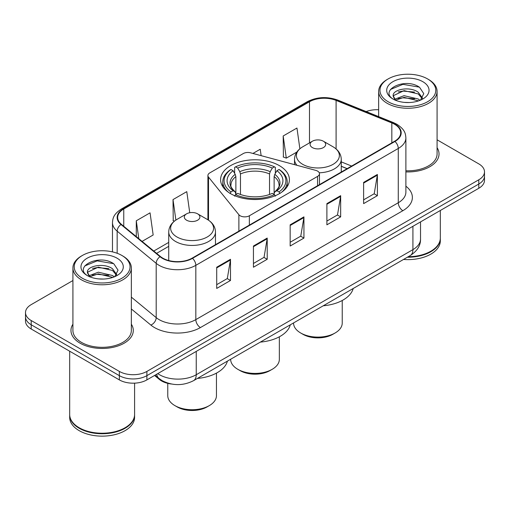 <?xml version="1.0" encoding="UTF-8"?>
<svg xmlns="http://www.w3.org/2000/svg" width="510" height="510" viewBox="0 0 510 510"><rect width="100%" height="100%" fill="white"/><g stroke="black" fill="none" stroke-linecap="round" stroke-linejoin="round"><path stroke-width="0.76" d="M317.564 171.099A6.49 3.748 0 0 0 315.715 170.353L250.595 152.821A6.49 3.748 0 0 0 243.264 153.567L209.814 172.877A6.49 3.748 0 0 0 207.914 175.529A6.49 3.748 0 0 0 208.52 177.117L238.884 214.71A6.49 3.748 0 0 0 249.358 215.775L317.564 176.403A6.49 3.748 0 0 0 319.464 173.751A6.49 3.748 0 0 0 317.564 171.099M279.333 165.61A34.406 19.864 0 0 0 241.829 161.3A34.406 19.864 0 0 0 220.594 179.654A34.406 19.864 0 0 0 230.667 193.704A34.406 19.864 0 0 0 268.171 198.007A34.406 19.864 0 0 0 289.406 179.654A34.406 19.864 0 0 0 279.333 165.61M347.081 168.689L341.267 166.337M171.494 384.024A19.476 11.245 180 0 1 159.407 379.453L154.568 375.462M72.917 280.545L31.206 304.623A19.476 11.245 0 0 0 25.5 312.573L25.5 321.058A19.476 11.245 0 0 0 31.206 329.007L119.346 379.893A19.476 11.245 0 0 0 146.893 379.893L478.794 188.273A19.476 11.245 0 0 0 484.5 180.317L484.5 176.077A19.476 11.245 0 0 1 478.794 184.027A19.476 11.245 0 0 0 484.5 176.077L484.5 171.838A19.476 11.245 0 0 0 478.794 163.888L437.083 139.804M25.5 312.573A19.476 11.245 0 0 0 31.206 320.529L119.346 371.414A19.476 11.245 0 0 0 146.893 371.414L146.893 375.653L478.794 184.027L146.893 375.653A19.476 11.245 0 0 1 119.346 375.653A19.476 11.245 0 0 0 146.893 375.653L146.893 379.893M31.206 320.529L31.206 324.768L119.346 375.653L31.206 324.768A19.476 11.245 0 0 1 25.5 316.812A19.476 11.245 0 0 0 31.206 324.768L31.206 329.007M72.917 324.207A31.161 17.99 0 0 0 70.966 330.467A31.161 17.99 0 0 0 80.096 343.185A31.161 17.99 0 0 0 114.055 347.087A31.161 17.99 0 0 0 133.295 330.467A31.161 17.99 0 0 0 131.344 324.207A31.161 17.99 0 0 1 133.295 330.467A31.161 17.99 0 0 1 114.055 347.087A31.161 17.99 0 0 1 80.096 343.185A31.161 17.99 0 0 1 70.966 330.467A31.161 17.99 0 0 1 72.917 324.207M394.6 124.287A20.776 11.991 180 0 1 400.688 132.772A20.776 11.991 180 0 1 394.6 141.251L192.155 258.137A20.776 11.991 180 0 1 160.446 256.53L121.425 224.355A20.776 11.991 180 0 1 117.663 217.477A20.776 11.991 180 0 1 123.751 208.998L309.493 101.758A20.776 11.991 180 0 1 336.096 100.413L391.827 122.942A20.776 11.991 180 0 1 394.6 124.287M394.969 124.077A21.292 12.297 0 0 0 392.126 122.7L336.396 100.17A21.292 12.297 0 0 0 309.124 101.547L123.382 208.788A21.292 12.297 0 0 0 120.998 224.527L160.019 256.702A21.292 12.297 0 0 0 192.519 258.347L394.969 141.461A21.292 12.297 0 0 0 394.969 124.077M216.712 267.227L216.712 288.43L230.488 280.481L230.488 259.278L216.712 267.227M216.712 284.669L227.32 278.543L230.431 259.979A5.196 2.996 -120 0 0 230.488 259.278M227.23 278.6L230.488 280.481M253.438 246.024L253.438 267.227L267.208 259.278L267.208 238.074L253.438 246.024M253.438 263.466L264.046 257.34L267.157 238.776A5.196 2.996 -120 0 0 267.208 238.074M263.95 257.397L267.208 259.278M363.617 182.414L363.617 203.617L377.387 195.668L377.387 174.465L363.617 182.414M363.617 199.856L374.225 193.73L377.33 175.166A5.196 2.996 -120 0 0 377.387 174.465M374.13 193.787L377.387 195.668M326.891 203.617L326.891 224.821L340.661 216.871L340.661 195.668L326.891 203.617M326.891 221.059L337.499 214.933L340.603 196.369A5.196 2.996 -120 0 0 340.661 195.668M337.403 214.99L340.661 216.871M290.164 224.821L290.164 246.024L303.934 238.074L303.934 216.871L290.164 224.821M290.164 242.263L300.772 236.136L303.883 217.572A5.196 2.996 -120 0 0 303.934 216.871M300.677 236.194L303.934 238.074M405.883 171.902A31.161 17.99 0 0 0 439.033 153.95A31.161 17.99 0 0 0 437.083 147.69A31.161 17.99 0 0 1 439.033 153.95A31.161 17.99 0 0 1 405.883 171.902M146.893 371.414L478.794 179.788A19.476 11.245 0 0 0 484.5 171.838M378.656 109.752A19.476 11.245 0 0 0 366.154 111.569M142.086 241.389L153.166 234.995L150.055 212.842L136.285 220.792L136.285 236.614M261.133 155.658L260.234 149.232L252.928 153.446M299.874 148.78L296.96 128.029L283.184 135.979L283.407 157.054M189.745 212.74L186.781 191.639L173.011 199.588L173.234 220.664M283.184 135.979L286.295 158.132L296.871 152.031M286.295 158.132L283.184 156.972M174.439 221.11L173.011 220.581M173.011 199.588L175.886 220.071M136.285 220.792L138.796 238.68M388.129 101.732A27.916 16.116 0 0 0 427.609 101.732A27.916 16.116 0 0 0 427.609 78.942L428.527 79.471A29.217 16.868 0 0 1 437.083 91.398A29.217 16.868 0 0 1 419.048 106.979A29.217 16.868 0 0 1 387.211 103.326A29.217 16.868 0 0 1 378.656 91.398A29.217 16.868 0 0 1 387.211 79.471L388.129 78.942A27.916 16.116 0 0 0 388.129 101.732M405.883 170.773A29.217 16.868 0 0 0 437.083 153.95L437.083 91.398M408.268 256.708A32.462 18.742 0 0 0 430.822 251.22A32.462 18.742 0 0 0 440.328 237.966L440.328 210.477M408.127 256.785A32.136 18.551 0 0 0 430.593 251.353A32.136 18.551 0 0 0 430.708 251.283M407.35 257.238A32.462 18.742 0 0 0 440.328 238.495A32.462 18.742 0 0 0 440.328 238.234M403.506 259.456A32.462 18.742 0 0 0 440.328 240.879L440.328 238.495M404.322 102.389L409.269 102.529M394.619 99.278L404.073 95.676L418.245 98.991L419.966 100.368M395.486 100.189L404.073 97.359L418.557 100.884M393.191 95.727L395.62 100.304M393.223 96.18C391.642 89.645 409.549 85.763 418.245 92.259L422.465 98.079M393.286 96.588L393.694 95.498L404.073 90.627L418.245 93.942L422.133 98.519M420.463 100.158L423.778 93.649L419.583 87.325C404.736 76.653 378.337 90.723 393.58 99.348L393.656 99.393M422.841 81.696A21.171 12.221 0 0 0 392.904 81.696A21.171 12.221 0 0 0 392.904 98.978A21.171 12.221 0 0 0 422.841 98.978A21.171 12.221 0 0 0 422.841 81.696M395.275 100.317L393.255 96.422M428.527 79.471L427.609 78.942A27.916 16.116 0 0 0 388.129 78.942M390.488 89.454L402.919 84.348L419.296 87.133M398.253 91.927L402.919 91.08L414.611 92.087M398.253 98.659L402.919 97.812L414.611 98.819M230.654 359.25L230.654 359.359A24.346 14.057 0 0 0 237.787 369.297L240.083 370.617A21.101 12.183 0 0 0 269.917 370.617L272.212 369.297A24.346 14.057 0 0 0 279.346 359.359L279.346 336.798M240.083 370.617L237.787 369.297A24.346 14.057 0 0 0 272.212 369.297M230.048 193.532L230.973 191.938A30.906 17.844 0 0 1 230.973 169.492L233.095 170.722A27.916 16.116 0 0 0 233.095 190.708L235.199 191.9L235.875 194.406M235.875 193.386L235.875 176.6L235.199 174.337L233.095 170.722M234.645 173.381L234.645 167.369L235.563 166.846A30.906 17.844 0 0 1 274.437 166.846L272.308 168.07A27.916 16.116 0 0 0 237.692 168.07L239.789 171.685L240.465 173.955L240.465 194.476M269.535 194.476L269.535 173.955L270.211 171.685L272.308 168.07M260.355 342.102A35.706 20.617 0 0 0 290.305 324.813M230.973 169.492L230.048 170.021A32.2 18.589 0 0 0 222.8 181.777A32.2 18.589 0 0 0 228.423 192.27M274.437 166.846L275.355 167.369L275.355 173.381M234.645 196.178L235.563 194.59A30.906 17.844 0 0 0 274.437 194.59L275.355 196.178M235.563 194.59L237.692 193.36A27.916 16.116 0 0 0 272.308 193.36L274.437 194.59M233.095 190.708L230.973 191.938M237.692 168.07L235.563 166.846M235.199 174.337A24.971 14.42 0 0 0 235.199 191.9L235.314 191.983C231.769 188.547 230.322 186.22 230.979 184.996A24.021 13.866 0 0 1 235.875 176.6M281.577 192.27A32.2 18.589 0 0 0 287.2 181.777A32.2 18.589 0 0 0 279.952 170.021L279.027 169.492A30.906 17.844 0 0 1 279.027 191.938L279.952 193.532M279.027 191.938L276.904 190.708A27.916 16.116 0 0 0 276.904 170.722L279.027 169.492M276.904 170.722L274.801 174.337L274.125 176.6L274.125 193.386L274.801 191.9L276.904 190.708M274.125 176.6A24.021 13.866 0 0 1 279.021 184.996C279.678 186.226 278.231 188.56 274.686 191.983L274.801 191.9A24.971 14.42 0 0 0 274.801 174.337M274.125 194.406L274.125 193.386M293.55 322.938L293.55 323.047A24.346 14.057 0 0 0 300.677 332.985L302.972 334.311A21.101 12.183 0 0 0 332.813 334.311L335.108 332.985A24.346 14.057 0 0 0 342.236 323.047L342.236 300.492M302.972 334.311L300.677 332.985A24.346 14.057 0 0 0 335.108 332.985M319.254 172.794A23.371 13.496 0 0 0 341.267 159.324C341.094 154.122 338.359 149.953 333.075 146.81L323.404 141.225A7.79 4.501 0 0 0 312.381 141.225A7.79 4.501 0 0 0 312.381 147.588A7.79 4.501 0 0 0 323.404 147.588A7.79 4.501 0 0 0 323.404 141.225L333.075 146.81A21.471 12.393 0 0 1 333.075 164.341A21.471 12.393 0 0 1 302.71 164.341A21.471 12.393 0 0 1 302.71 146.81C297.426 149.953 294.691 154.122 294.519 159.324A23.371 13.496 0 0 0 296.935 165.297M323.244 305.79A35.706 20.617 0 0 0 353.194 288.501M167.764 383.354L167.764 395.664A24.346 14.057 0 0 0 174.892 405.603L177.187 406.929A21.101 12.183 0 0 0 207.028 406.929L209.323 405.603A24.346 14.057 0 0 0 216.45 395.664L216.45 373.11M177.187 406.929L174.892 405.603A24.346 14.057 0 0 0 209.323 405.603M186.596 220.205A7.79 4.501 0 0 0 197.619 220.205A7.79 4.501 0 0 0 197.619 213.843L207.29 219.434A21.471 12.393 0 0 1 207.29 236.959A21.471 12.393 0 0 1 176.925 236.959A21.471 12.393 0 0 1 176.925 219.434C171.641 222.57 168.906 226.74 168.733 231.942A23.371 13.496 0 0 0 175.58 241.485A23.371 13.496 0 0 0 201.055 244.411A23.371 13.496 0 0 0 215.481 231.942C215.309 226.74 212.574 222.57 207.29 219.434L197.619 213.843A7.79 4.501 0 0 0 186.596 213.843A7.79 4.501 0 0 0 186.596 220.205M197.466 378.414A35.706 20.617 0 0 0 227.409 361.125M82.391 278.25A27.916 16.116 0 0 0 121.871 278.25A27.916 16.116 0 0 0 121.871 255.459L122.789 255.988A29.217 16.868 0 0 1 131.344 267.916A29.217 16.868 0 0 1 113.309 283.496A29.217 16.868 0 0 1 81.472 279.843A29.217 16.868 0 0 1 72.917 267.916A29.217 16.868 0 0 1 81.472 255.988L82.391 255.459A27.916 16.116 0 0 0 82.391 278.25M72.917 267.916L72.917 330.467A29.217 16.868 0 0 0 81.472 342.389A29.217 16.868 0 0 0 113.309 346.048A29.217 16.868 0 0 0 131.344 330.467L131.344 267.916M124.969 427.801A32.136 18.551 0 0 1 124.854 427.871A32.136 18.551 0 0 1 79.407 427.871L79.177 427.737A32.462 18.742 0 0 0 125.084 427.737A32.462 18.742 0 0 0 134.589 414.483L134.589 383.157M69.672 414.751A32.462 18.742 0 0 0 69.672 415.012A32.462 18.742 0 0 0 79.177 428.266A32.462 18.742 0 0 0 114.552 432.327A32.462 18.742 0 0 0 134.589 415.012A32.462 18.742 0 0 0 134.589 414.751M69.672 415.012L69.672 417.397A32.462 18.742 0 0 0 79.177 430.65A32.462 18.742 0 0 0 114.552 434.711A32.462 18.742 0 0 0 134.589 417.397L134.589 415.012M98.583 278.9L103.53 279.046M88.88 275.795L98.334 272.193L112.506 275.508L114.227 276.885M89.747 276.707L98.334 273.876L112.818 277.402M87.452 272.244L89.881 276.822M87.484 272.697C85.903 266.163 103.81 262.28 112.506 268.776L116.726 274.597M87.548 273.099L87.956 272.008L98.334 267.144L112.506 270.459L116.395 275.037M114.724 276.675L118.039 270.166L113.845 263.842C98.997 253.17 72.598 267.234 87.841 275.865L87.918 275.91M117.096 258.213A21.171 12.221 0 0 0 87.159 258.213A21.171 12.221 0 0 0 87.159 275.496A21.171 12.221 0 0 0 117.096 275.496A21.171 12.221 0 0 0 117.096 258.213M89.537 276.828L87.516 272.939M69.672 351.211L69.672 414.483A32.462 18.742 0 0 0 79.177 427.737L79.407 427.871M122.789 255.988L121.871 255.459A27.916 16.116 0 0 0 82.391 255.459M84.749 265.965L97.174 260.865L113.558 263.651M92.514 268.445L97.174 267.597L108.872 268.604M92.514 275.177L97.174 274.329L108.872 275.336M159.407 378.783L159.407 379.453M208.52 177.117L208.52 220.199M238.884 214.71L238.884 231.151M249.358 215.775L249.358 225.108M317.564 176.403L317.564 185.729M157.768 373.613A25.972 14.994 0 0 0 159.515 374.729A25.972 14.994 0 0 0 196.242 374.729L412.921 249.626A25.972 14.994 0 0 0 420.527 239.024C420.718 245.469 417.282 250.984 410.231 255.574L193.551 380.67A12.986 7.497 60 0 0 196.242 374.729L196.242 351.403M412.921 226.306L412.921 249.626A12.986 7.497 60 0 1 410.231 255.574M156.717 374.219A12.986 8.683 129.5 0 0 158.98 378.445L155.034 375.194M478.794 188.273L478.794 179.788M119.346 379.893L119.346 371.414M405.883 186.195A32.462 18.742 180 0 1 402.868 210.694L200.417 327.573A6.49 3.748 60 0 1 195.827 319.623L398.278 202.744A25.972 14.994 0 0 0 405.883 192.142L405.883 137.859A25.972 14.994 180 0 1 398.278 148.461A6.49 3.748 -120 0 0 394.969 141.461M200.417 327.573A32.462 18.742 180 0 1 154.511 327.573A32.462 18.742 180 0 1 150.871 325.074L131.344 308.971M160.019 256.702A6.49 4.341 129.5 0 0 156.194 263.338L156.194 317.622A25.972 14.994 0 0 0 159.101 319.623A25.972 14.994 0 0 0 195.827 319.623L195.827 265.34A25.972 14.994 180 0 1 156.194 263.338L117.166 231.164A25.972 14.994 180 0 1 112.474 222.564L112.474 251.883M405.883 137.859C405.463 133.397 405.048 129.687 396.933 124.287L393.516 122.629A6.49 3.041 112 0 0 392.126 122.7M393.516 122.629L337.786 100.1C327.031 96.294 316.825 96.849 307.167 101.758A6.49 3.748 60 0 1 309.124 101.547M123.382 208.788A6.49 3.748 -120 0 0 121.425 208.992C113.551 214.155 112.831 218.044 112.474 222.564M120.998 224.527A6.49 4.341 129.5 0 0 117.166 231.164L117.166 253.272M337.786 100.1A6.49 3.041 112 0 0 336.396 100.17M192.519 258.347A6.49 3.748 60 0 1 195.827 265.34L398.278 148.461L398.278 202.744A6.49 3.748 60 0 0 402.868 210.694M131.344 297.139L156.194 317.622A6.49 4.341 -50.5 0 1 150.871 325.074M123.751 208.998L123.751 226.274M391.827 122.942L391.827 142.851M336.096 100.413L336.096 148.933M351.626 166.062L341.267 161.874M309.493 101.758L309.493 142.896M168.733 242.397L153.778 251.035M290.164 225.49L303.883 217.572M326.891 204.287L340.603 196.369M363.617 183.084L377.33 175.166M253.438 246.693L267.157 238.776M216.712 267.897L230.431 259.979M269.535 173.955A24.021 13.866 0 0 0 240.465 173.955M270.211 171.685A24.971 14.42 0 0 0 239.789 171.685M207.914 175.529L207.914 219.804M319.464 173.751L319.464 184.633M193.551 380.67C183.103 385.923 172.654 385.923 162.206 380.67L158.98 378.445M420.527 239.024L420.527 221.914M307.167 101.758L121.425 208.992M168.733 246.349L156.595 253.355M347.176 168.631L341.267 166.241M378.656 116.618L378.656 91.398M222.8 186.654L222.8 181.777M287.2 186.654L287.2 181.777M341.267 172.048L341.267 159.324M294.519 164.647L294.519 159.324M312.381 141.225L302.71 146.81M215.481 244.666L215.481 231.942M168.733 260.54L168.733 231.942M186.596 213.843L176.925 219.434"/></g></svg>
